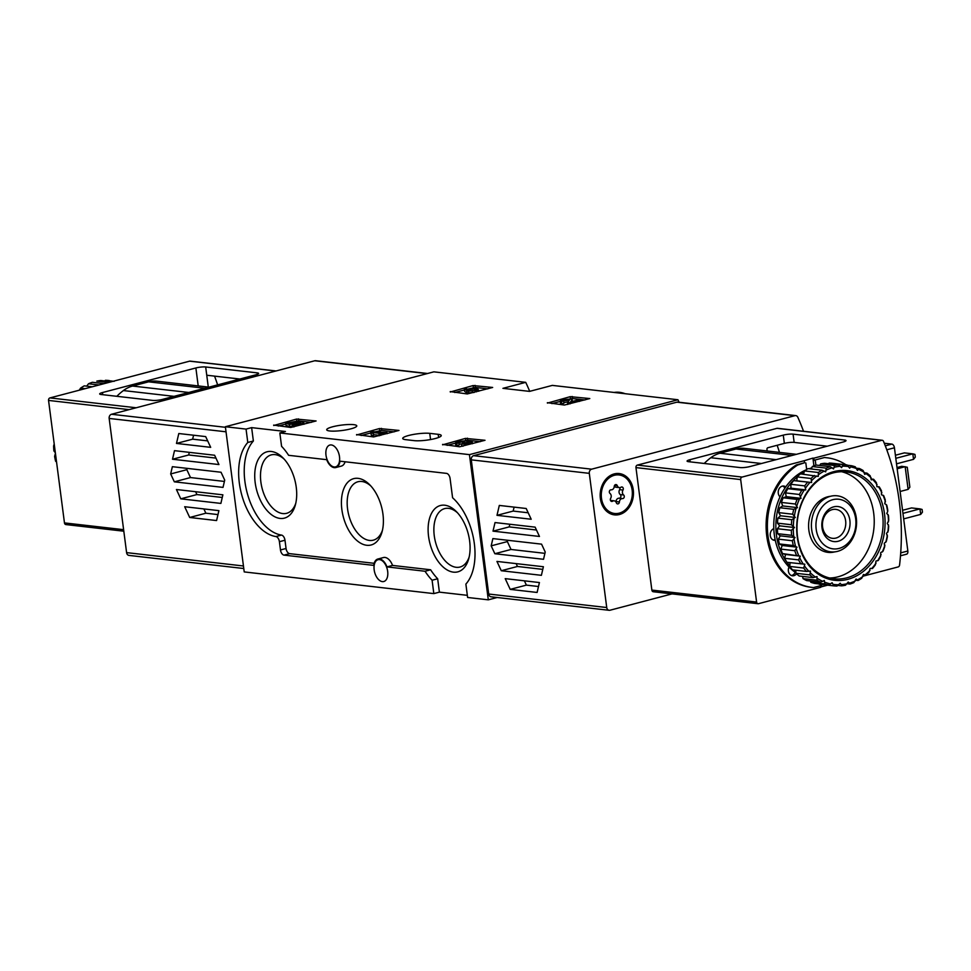 <?xml version="1.0" encoding="UTF-8"?>
<svg xmlns="http://www.w3.org/2000/svg" width="971" height="971" viewBox="0 0 971 971"><rect width="100%" height="100%" fill="white"/><g stroke="black" fill="none" stroke-linecap="round" stroke-linejoin="round"><path stroke-width="1.46" d="M433.831 593.609L439.402 592.14L437.666 578.765L432.095 580.233A51.487 29.628 75.3 0 1 425.055 571.251L386.968 566.894A11.992 6.906 75.3 0 0 377.865 559.017A11.992 6.906 75.3 0 0 373.701 565.377L284.054 555.121A4.94 2.84 75.3 0 1 280.473 549.962L279.405 541.697A4.94 2.84 75.3 0 0 275.898 536.55A51.487 29.628 75.3 0 1 242.277 496.788A51.487 29.628 75.3 0 1 247.787 442.473L246.051 429.097L225.369 426.73L244.219 571.919L433.831 593.609L432.095 580.233M679.117 402.273A211.581 168.845 96.5 0 0 677.952 399.749L469.442 454.634L488.304 599.835L497.164 597.505M488.304 599.835L467.609 597.468L465.874 584.093A51.487 29.628 75.3 0 0 452.583 497.747L450.083 478.521A4.94 2.84 75.3 0 0 446.502 473.375L339.959 461.189A11.992 6.906 75.3 0 1 335.796 467.549A11.992 6.906 75.3 0 1 326.693 459.671L288.618 455.314A51.487 29.628 75.3 0 0 281.578 446.332L279.842 432.957L285.413 431.488L251.635 427.628L246.051 429.097M467.33 595.332L439.402 592.14M677.952 399.749L552.317 385.39L529.547 391.386L502.942 388.339L525.724 382.343L433.867 371.844L225.369 426.73M525.724 382.343A211.581 168.845 -83.5 0 1 529.717 391.337M450.228 391.58L467.282 393.947L492.661 387.453L473.095 385.56L450.289 392.005M547.365 402.686L564.406 405.053L589.785 398.559L570.232 396.666L547.413 403.111M356.575 434.571L373.617 436.938L398.996 430.444L379.443 428.551L356.624 434.996M442.594 444.402L459.635 446.781L485.015 440.288L465.461 438.394L442.642 444.839M273.676 425.092L290.717 427.458L316.097 420.965L296.543 419.071L273.737 425.516M429.752 433.357A15.16 2.707 172.6 0 0 412.809 434.559A15.16 2.707 172.6 0 0 402.722 438.467A15.16 2.707 172.6 0 0 405.769 439.669L414.216 440.64A15.16 2.707 172.6 0 0 431.16 439.438A15.16 2.707 172.6 0 0 441.247 435.53A15.16 2.707 172.6 0 0 438.2 434.328L429.752 433.357L430.554 439.547M332.665 426.779A15.16 2.707 172.6 0 1 348.286 424.533A15.16 2.707 172.6 0 1 356.782 425.868A15.16 2.707 172.6 0 1 342.095 430.505A15.16 2.707 172.6 0 1 326.705 429.777A15.16 2.707 172.6 0 1 332.665 426.779M469.442 454.634L279.842 432.957M339.498 456.722A11.288 6.494 75.3 0 1 335.614 466.869A11.288 6.494 75.3 0 1 326.462 457.608A11.288 6.494 75.3 0 1 329.873 445.046A11.288 6.494 75.3 0 1 331.317 444.949A11.288 6.494 75.3 0 1 339.498 456.722M387.672 571.373A11.288 6.494 75.3 0 1 383.788 581.52A11.288 6.494 75.3 0 1 374.636 572.259A11.288 6.494 75.3 0 1 378.047 559.697A11.288 6.494 75.3 0 1 379.491 559.599A11.288 6.494 75.3 0 1 387.672 571.373M374.138 563.314L289.637 553.652A4.94 2.84 75.3 0 1 286.057 548.494L284.976 540.228A4.94 2.84 75.3 0 0 281.469 535.082A51.487 29.628 75.3 0 1 247.86 495.319A51.487 29.628 75.3 0 1 253.37 441.004L247.787 442.473M253.37 441.004L251.635 427.628M280.061 518.417A34.301 19.748 -104.7 0 0 295.354 504.981A34.301 19.748 -104.7 0 0 282.949 457.851A34.301 19.748 -104.7 0 0 254.778 473.435A34.301 19.748 -104.7 0 0 280.061 518.417M453.445 572.15A34.301 19.748 -104.7 0 0 468.738 558.701A34.301 19.748 -104.7 0 0 456.334 511.571A34.301 19.748 -104.7 0 0 428.162 527.168A34.301 19.748 -104.7 0 0 453.445 572.15M366.759 545.277A34.301 19.748 -104.7 0 0 382.052 531.841A34.301 19.748 -104.7 0 0 369.648 484.711A34.301 19.748 -104.7 0 0 341.464 500.296A34.301 19.748 -104.7 0 0 366.759 545.277M377.865 559.017L383.448 557.548A11.992 6.906 75.3 0 1 392.551 565.425L386.968 566.894M437.666 578.765A51.487 29.628 75.3 0 1 430.626 569.783L392.551 565.425M345.106 461.771A11.992 6.906 75.3 0 1 341.379 466.08L335.796 467.549M430.626 569.783L425.055 571.251M370.849 485.986A30.21 17.381 -104.7 0 0 357.959 481.75A30.21 17.381 -104.7 0 0 348.091 512.142A30.21 17.381 -104.7 0 0 369.478 540.434A30.21 17.381 -104.7 0 0 373.337 540.167A30.21 17.381 -104.7 0 0 382.477 530.13M457.547 512.846A30.21 17.381 -104.7 0 0 444.657 508.61A30.21 17.381 -104.7 0 0 434.79 539.002A30.21 17.381 -104.7 0 0 456.176 567.295A30.21 17.381 -104.7 0 0 460.036 567.028A30.21 17.381 -104.7 0 0 469.163 556.99M284.163 459.125A30.21 17.381 -104.7 0 0 271.273 454.889A30.21 17.381 -104.7 0 0 261.405 485.282A30.21 17.381 -104.7 0 0 282.792 513.574A30.21 17.381 -104.7 0 0 286.651 513.307A30.21 17.381 -104.7 0 0 295.779 503.269M311.278 422.373L298.777 420.941L295.366 421.511M285.814 424.036L278.216 426.026M285.729 423.356L289.479 424.461L292.781 423.817A4.018 0.716 172.6 0 1 296.944 422.664A4.018 0.716 172.6 0 1 300.719 422.895A4.018 0.716 172.6 0 1 298.692 423.793A4.018 0.716 172.6 0 1 294.601 424.291L293.667 424.934A7.04 1.262 172.6 0 0 303.705 422.506A7.04 1.262 172.6 0 0 298.449 421.972A7.04 1.262 172.6 0 0 290.681 423.538L289.164 423.089L295.366 421.45L285.729 423.356L285.996 425.419L289.746 426.536L293.048 425.881A4.018 0.716 -7.4 0 1 293.728 425.468M295.366 421.45L295.475 422.324M293.667 424.934L293.922 426.937M292.781 423.817L293.048 425.881M292.162 423.975L292.429 426.038M289.479 424.461L289.746 426.536M480.196 441.684L467.682 440.251L463.847 440.943M455.472 443.152L447.133 445.349M455.46 443.019L455.727 445.082A6.032 1.08 -7.4 0 0 456.94 445.568L456.661 443.504A6.032 1.08 172.6 0 1 455.46 443.019A6.032 1.08 172.6 0 1 461.298 441.174A6.032 1.08 172.6 0 1 467.415 441.465A6.032 1.08 172.6 0 1 467.391 441.587A6.032 1.08 172.6 0 1 472.234 442.023A6.032 1.08 172.6 0 1 468.216 443.577A6.032 1.08 172.6 0 1 461.48 444.05L461.747 446.114A6.032 1.08 -7.4 0 0 463.106 446.187M456.661 443.504L462.669 441.562L464.381 441.793L462.524 442.545L464.211 442.74L469.418 442.327L461.48 444.05M464.211 442.74L464.308 443.504M462.524 442.545L462.682 443.735M462.669 443.638L459.077 444.317M458.895 442.922L459.162 444.985L456.94 445.568M394.165 431.852L381.664 430.42L374.77 431.913M370.776 432.969L361.115 435.518M378.981 434.013L387.016 432.532L372.913 431.707L370.691 432.289L371.298 435.178L373.714 435.445L373.095 432.568L381.045 433.479L378.981 434.013L379.212 435.785M387.016 432.532L387.174 433.697M380.656 434.207L380.814 435.36M373.604 434.656L379.139 435.287M370.691 432.289L371.298 435.178M371.031 433.115L373.434 433.382M584.955 399.967L572.453 398.535L568.618 399.227M560.243 401.424L551.892 403.62M561.432 401.776A6.032 1.08 172.6 0 1 560.231 401.302L560.498 403.366A6.032 1.08 -7.4 0 0 561.699 403.839L561.432 401.776L563.01 400.938L569.394 400.113L567.537 402.48L569.856 402.747L579.396 400.234L577.709 400.04L570.511 401.933L572.113 399.955L572.307 401.46M579.396 400.234L579.553 401.387M569.856 402.747L570.013 403.9M567.537 402.48L567.792 404.482M568.011 401.885L563.848 402.589M563.666 401.193L563.933 403.256L561.699 403.839M560.231 401.302A6.032 1.08 172.6 0 1 566.069 399.457A6.032 1.08 172.6 0 1 572.186 399.749A6.032 1.08 172.6 0 1 572.113 399.955M487.83 388.861L475.329 387.429L467.306 389.213M464.441 389.978L454.768 392.515M464.356 389.298L468.398 391.143L478.618 390.087L474.285 389.589L477.938 388.631L470.789 389.189L468.568 389.772L470.377 389.99L468.944 390.366L466.578 388.716L464.356 389.298L464.624 391.362L466.99 393.012L474.176 392.454M477.938 388.631L478.12 390.026M478.618 390.087L478.764 391.24M476.385 390.67L476.543 391.823M472.064 390.172L472.331 392.235M468.398 391.143L468.665 393.206M466.711 390.949L466.99 393.012M180.764 498.827L176.431 489.518L222.881 494.834L220.878 503.415L180.764 498.827L196.931 494.567L195.608 491.714M218.948 464.551L172.498 459.234L174.501 450.653L214.615 455.241L218.948 464.551M427.556 373.495L315.611 360.702A3.532 2.816 96.5 0 0 314.762 360.763L111.507 414.265A3.532 2.816 96.5 0 0 109.165 418.44L126.594 552.62A3.532 2.816 96.5 0 0 128.985 555.4L243.782 568.52M174.331 481.822L170.665 473.945L172.365 466.687L221.048 472.246L224.714 480.123L223.014 487.393L174.331 481.822L190.498 477.562L186.833 469.685L170.665 473.945M210.683 447.34L176.479 443.431L178.798 433.527L205.682 436.598L210.683 447.34M189.697 517.47L184.696 506.728L218.9 510.649L216.582 520.553L189.697 517.47L205.864 513.21L203.874 508.925M186.833 469.685L187.148 468.374M224.41 481.434L190.498 477.562M215.95 458.106L188.677 454.986L172.498 459.234M188.677 454.986L189.284 452.352M207.685 440.883L192.646 439.171L176.479 443.431M192.646 439.171L193.581 435.214M222.262 497.468L196.931 494.567M217.977 514.594L205.864 513.21M195.875 367.96A7.052 1.262 -7.4 0 1 205.682 366.977L257.194 372.864A7.052 1.262 -7.4 0 1 258.614 373.422A7.052 1.262 -7.4 0 1 255.846 374.818L162.424 399.409A7.052 1.262 -7.4 0 1 152.617 400.392L101.105 394.505A7.052 1.262 -7.4 0 1 99.685 393.947A7.052 1.262 -7.4 0 1 102.453 392.551L195.875 367.96L198.205 385.912M190.583 361.273A2.112 1.687 96.5 0 0 189.588 361.163L49.958 397.916A2.112 1.687 96.5 0 0 48.55 400.428L64.462 522.908A2.112 1.687 96.5 0 0 65.894 524.571L123.803 531.198M214.555 376.117A203.121 162.084 -83.5 0 1 217.613 384.88M205.682 366.977L206.75 375.231L239.873 379.018M206.75 375.231L208.292 387.065M208.996 387.15L157.047 381.202A35.259 28.135 96.5 0 0 148.575 381.834L132.554 386.045A35.259 28.135 96.5 0 0 123.39 390.56A65.239 52.058 96.5 0 0 116.836 396.302M109.213 380.559A60.833 48.538 96.5 0 1 109.31 380.571L109.213 380.559A60.833 48.538 96.5 0 0 105.305 380.316L114.177 381.336M108.606 382.477L96.809 381.13A60.833 48.538 96.5 0 1 100.826 380.511L111.459 381.724M99.115 384.977L88.495 383.763A60.833 48.538 96.5 0 1 92.391 382.295L104.188 383.642M85.145 388.655L80.581 388.133A60.833 48.538 96.5 0 1 84.259 385.851L92.294 386.774M54.206 444.014L53.611 445.944L54.473 446.041M53.611 445.944A60.833 48.538 96.5 0 0 53.891 450.92L55.129 451.066M55.42 453.311L54.607 456.37L55.833 456.516M54.607 456.37A60.833 48.538 96.5 0 0 55.59 461.176L56.452 461.274M88.495 383.763L86.71 386.13M80.581 388.133L79.258 390.208M53.891 450.92L55.347 452.753M55.59 461.176L56.549 462.05M672.066 593.888L609.97 610.237A3.532 2.816 -83.5 0 1 609.12 610.298A3.532 2.816 -83.5 0 1 606.729 607.53L589.3 473.35A3.532 2.816 -83.5 0 1 591.642 469.175L794.897 415.673A3.532 2.816 -83.5 0 1 795.747 415.6A3.532 2.816 -83.5 0 1 797.834 417.275A211.581 168.845 -83.5 0 1 803.515 431.27M535.13 527.144L539.463 536.453L493.013 531.149L495.028 522.556L535.13 527.144M496.946 561.42L543.396 566.736L541.393 575.317L501.279 570.73L496.946 561.42M609.12 610.298L491.095 596.801A3.532 2.816 -83.5 0 1 488.704 594.034L471.275 459.853A3.532 2.816 -83.5 0 1 473.617 455.678L676.872 402.176A3.532 2.816 -83.5 0 1 677.722 402.103L795.747 415.6M541.563 544.148L545.229 552.026L543.529 559.296L494.846 553.725L491.18 545.848L492.88 538.589L541.563 544.148M505.211 578.631L539.415 582.551L537.109 592.456L510.212 589.373L505.211 578.631M526.197 508.501L531.198 519.242L496.994 515.334L499.312 505.43L526.197 508.501M614.182 473.921A20.804 16.604 -83.5 0 1 632.388 500.611A20.804 16.604 -83.5 0 1 603.889 508.112A20.804 16.604 -83.5 0 1 614.182 473.921M544.925 553.349L511.025 549.465L494.846 553.725M511.025 549.465L507.36 541.587L491.18 545.848M507.36 541.587L507.663 540.277M542.777 569.37L517.458 566.469L501.279 570.73M517.458 566.469L516.123 563.617M538.492 586.508L526.391 585.125L510.212 589.373M526.391 585.125L524.389 580.828M536.465 530.008L509.192 526.889L493.013 531.149M509.192 526.889L509.811 524.255M528.2 512.785L513.174 511.074L496.994 515.334M513.174 511.074L514.096 507.117M832.766 499.689A24.967 19.918 -83.5 0 1 854.614 531.732A24.967 19.918 -83.5 0 1 820.422 540.738A24.967 19.918 -83.5 0 1 832.766 499.689M833.701 506.85A17.636 14.067 -83.5 0 1 849.127 529.474A17.636 14.067 -83.5 0 1 824.974 535.834A17.636 14.067 -83.5 0 1 833.701 506.85M830.423 496.302A28.208 22.515 -83.5 0 1 837.196 495.805A28.208 22.515 -83.5 0 1 856.361 526.391A28.208 22.515 -83.5 0 1 830.788 551.856A28.208 22.515 -83.5 0 1 811.404 525.505A28.208 22.515 -83.5 0 1 830.423 496.302M832.256 509.617A14.577 11.628 -83.5 0 1 835.764 509.362A14.577 11.628 -83.5 0 1 845.668 525.165A14.577 11.628 -83.5 0 1 832.45 538.322A14.577 11.628 -83.5 0 1 822.437 524.704A14.577 11.628 -83.5 0 1 832.256 509.617M601.474 498.257A19.396 15.475 -83.5 0 1 619.025 474.953A19.396 15.475 -83.5 0 1 632.194 495.975A19.396 15.475 -83.5 0 1 614.619 513.489A19.396 15.475 -83.5 0 1 601.474 498.257M616.354 502.772A3.459 2.755 96.5 0 0 614.194 500.818A3.459 2.755 96.5 0 0 612.592 501.218A1.978 1.578 96.5 0 1 610.65 498.378A3.459 2.755 -83.5 0 0 610.019 493.474A1.978 1.578 96.5 0 1 611.111 489.821A3.459 2.755 96.5 0 0 614.242 486.459A1.978 1.578 96.5 0 1 617.277 485.67A3.459 2.755 96.5 0 0 619.449 487.624A3.459 2.755 96.5 0 0 621.039 487.211A1.978 1.578 96.5 0 1 622.981 490.052A3.459 2.755 96.5 0 0 623.613 494.967A1.978 1.578 96.5 0 1 622.52 498.609A3.459 2.755 96.5 0 0 619.401 501.971A1.978 1.578 96.5 0 1 616.354 502.772M614.194 513.428A19.396 15.475 -83.5 0 1 613.769 513.392A19.396 15.475 -83.5 0 1 600.636 498.159A19.396 15.475 -83.5 0 1 618.175 474.855A19.396 15.475 -83.5 0 1 618.6 474.904M614.194 500.818L610.808 500.429A3.459 2.755 96.5 0 0 610.468 500.417M614.291 486.083A3.459 2.755 96.5 0 0 616.063 487.236L619.449 487.624M615.966 501.958A1.978 1.578 96.5 0 0 616.015 501.582A3.459 2.755 96.5 0 1 619.146 498.22A1.978 1.578 96.5 0 0 620.238 494.579A3.459 2.755 96.5 0 1 619.607 489.675A1.978 1.578 96.5 0 0 619.789 487.636M913.541 459.344L912.825 453.845L914.949 454.404L915.301 457.123L913.541 459.344L896.524 463.822M895.408 455.241L904.389 452.874L912.825 453.845L895.808 458.324M920.69 514.399L919.974 508.889L922.098 509.447L922.45 512.178L920.69 514.399L903.673 518.878M902.557 510.285L911.538 507.93L919.974 508.889L902.957 513.368M897.01 467.537L901.78 466.286L907.278 467.233L909.863 487.163L908.116 489.384L905.166 466.675L897.168 468.775M908.116 489.384L900.117 491.484M779.47 452.389A203.121 162.084 96.5 0 0 777.152 445.276M796.341 464.915L797.604 465.06A65.239 52.058 96.5 0 0 767.927 535.385A65.239 52.058 96.5 0 0 812.205 587.419L810.943 587.273A65.239 52.058 96.5 0 1 766.653 535.239A65.239 52.058 96.5 0 1 796.341 464.915L804.546 462.766L804.267 460.703L742.087 477.064L637.352 465.097L709.073 446.539M709.024 446.223L776.994 428.332A2.112 1.687 96.5 0 1 777.989 428.454M756.591 602.056L651.857 590.077A2.112 1.687 96.5 0 0 653.289 591.74L758.023 603.719A2.112 1.687 -83.5 0 1 756.591 602.056L740.679 479.577A2.112 1.687 -83.5 0 1 742.087 477.064M651.857 590.077L635.956 467.597A2.112 1.687 96.5 0 1 637.352 465.097M749.818 466.578A7.052 1.262 172.6 0 1 740.023 467.561L688.5 461.674A7.052 1.262 172.6 0 1 687.08 461.116A7.052 1.262 172.6 0 1 689.859 459.72L783.281 435.129A7.052 1.262 172.6 0 1 793.076 434.146L844.6 440.033A7.052 1.262 172.6 0 1 846.02 440.591A7.052 1.262 172.6 0 1 843.241 441.987L749.818 466.578M804.267 460.703L812.909 458.106L813.759 458.203L814.026 460.266L824.452 457.523L814.026 460.266M863.085 576.155L898.163 566.93A2.112 1.687 -83.5 0 0 899.571 565.061A211.581 168.845 -83.5 0 0 883.501 441.332A2.112 1.687 -83.5 0 0 881.717 440.312L813.759 458.203M827.632 585.173L820.677 587.006M820.507 585.707L820.713 587.309L758.533 603.683A2.112 1.687 -83.5 0 1 758.023 603.719M846.008 464.818A65.239 52.058 96.5 0 0 827.025 457.79L825.763 457.644A65.239 52.058 96.5 0 0 824.452 457.523M776.145 459.647L719.948 453.226A35.259 28.135 96.5 0 0 710.796 457.729A65.239 52.058 96.5 0 0 704.23 463.47M719.948 453.226L735.969 449.003A35.259 28.135 96.5 0 1 744.441 448.384L796.402 454.319M767.163 450.981L766.956 449.391A1.408 1.129 96.5 0 1 767.903 447.716L784.35 443.383A7.052 1.262 172.6 0 1 794.157 442.4L827.28 446.187M906.186 554.198A3.532 2.027 -104.7 0 0 906.635 554.174A3.532 2.027 -104.7 0 0 907.849 551.006L894.437 447.789A3.532 2.027 -104.7 0 0 891.888 444.099L884.265 443.225M827.025 457.79A65.239 52.058 96.5 0 0 825.726 457.669M804.546 462.766L797.604 465.06M812.205 587.419A65.239 52.058 96.5 0 0 813.516 587.552L821.721 585.392L821.6 584.481M815.907 465.158L815.288 460.412M805.809 462.912L806.658 469.442M785.745 486.908A5.996 4.782 96.5 0 0 783.694 486.034A5.996 4.782 96.5 0 0 778.608 489.894A5.996 4.782 96.5 0 0 780.016 496.849M773.79 528.649A5.996 4.782 96.5 0 0 770.209 534.997A5.996 4.782 96.5 0 0 774.312 540.313A5.996 4.782 96.5 0 0 775.283 540.301M789.022 567.003A5.996 4.782 96.5 0 0 792.445 575.791A5.996 4.782 96.5 0 0 796.536 573.825M791.401 575.524A5.996 4.782 96.5 0 0 794.897 572.854L795.2 572.307M773.28 540.034A5.996 4.782 96.5 0 0 773.644 539.961L775.125 539.573M785.078 487.867L783.718 486.726A5.996 4.782 96.5 0 0 782.614 486.058M813.916 465.874L812.909 458.106M802.58 576.398A56.427 45.018 -83.5 0 1 802.568 576.398L803.029 578.619L816.963 580.221L817.036 576.543L813.128 577.611L799.194 576.009A60.833 48.538 -83.5 0 1 795.929 573.278L809.863 574.881L810.482 571.069L806.488 571.446L792.554 569.856A60.833 48.538 -83.5 0 1 789.751 566.433L803.685 568.035L804.85 564.2L786.923 562.306A60.833 48.538 -83.5 0 1 784.665 558.301L798.599 559.891L800.31 556.152L782.492 553.579A60.833 48.538 -83.5 0 1 780.842 549.101L794.788 550.703L797.009 547.171L793.319 545.532L779.385 543.942A60.833 48.538 -83.5 0 1 778.402 539.148L792.336 540.738L795.031 537.533L791.632 535.288L777.698 533.698A60.833 48.538 -83.5 0 1 777.407 528.722L791.341 530.312L794.46 527.52L791.414 524.741L777.48 523.151A60.833 48.538 -83.5 0 1 777.892 518.138L791.826 519.728L795.285 517.458L792.676 514.217L778.73 512.615A60.833 48.538 -83.5 0 1 779.834 507.736L793.768 509.326L797.507 507.627L795.37 504.022L781.437 502.432A60.833 48.538 -83.5 0 1 783.196 497.807L797.13 499.41L801.039 498.354L799.424 494.482L785.49 492.892A60.833 48.538 -83.5 0 1 787.857 488.68L801.791 490.27L805.784 489.894L804.716 485.876L790.782 484.286A60.833 48.538 -83.5 0 1 793.671 480.621L811.598 482.514L811.076 478.485L797.142 476.882A60.833 48.538 -83.5 0 1 800.48 473.86L818.298 476.433L818.322 472.501L804.389 470.911A60.833 48.538 -83.5 0 1 808.066 468.629L822 470.219L825.69 471.857L826.224 468.131L812.29 466.529A60.833 48.538 -83.5 0 1 816.198 465.06L830.132 466.663L833.543 468.896L834.55 465.497L820.616 463.907A60.833 48.538 -83.5 0 1 824.634 463.288L838.568 464.878L841.614 467.658L843.034 464.684L829.1 463.082A60.833 48.538 -83.5 0 1 833.009 463.337A60.833 48.538 -83.5 0 1 833.106 463.349L846.858 464.915M795.904 572.793A56.427 45.018 -83.5 0 1 774.057 519.157A56.427 45.018 -83.5 0 1 805.687 470.049M809.025 468.738A56.427 45.018 -83.5 0 1 811.768 467.901M834.55 465.497A60.833 48.538 -83.5 0 1 838.568 464.878M843.034 464.684A60.833 48.538 -83.5 0 1 846.955 464.927A60.833 48.538 -83.5 0 1 847.04 464.939L849.661 468.18L851.433 465.716L847.367 465.243M851.433 465.716A60.833 48.538 -83.5 0 1 855.305 466.833L857.442 470.437L859.493 468.556L856.422 468.204M859.493 468.556A60.833 48.538 -83.5 0 1 863.11 470.51L864.724 474.37L866.945 473.12L864.408 472.828M866.945 473.12A60.833 48.538 -83.5 0 1 870.21 475.851L871.278 479.856L873.597 479.273L871.23 479.006M873.597 479.273A60.833 48.538 -83.5 0 1 876.4 482.696L876.91 486.726L879.216 486.835L876.922 486.568M879.216 486.835A60.833 48.538 -83.5 0 1 881.474 490.841L881.45 494.773L883.646 495.562A60.833 48.538 -83.5 0 1 885.297 500.029L884.763 503.755L886.22 504.544A59.413 47.421 -83.5 0 1 887.676 511.705L886.729 513.392L888.453 515.443A60.833 48.538 -83.5 0 1 888.732 520.42L887.312 523.393L888.671 525.991A60.833 48.538 -83.5 0 1 888.247 530.991L886.474 533.467L887.409 536.514A60.833 48.538 -83.5 0 1 886.305 541.405L884.265 543.287L884.702 546.697A60.833 48.538 -83.5 0 1 882.955 551.322L880.721 552.572L880.648 556.249A60.833 48.538 -83.5 0 1 878.294 560.449L875.976 561.032L875.369 564.843A60.833 48.538 -83.5 0 1 872.468 568.52L870.174 568.411L868.996 572.247A60.833 48.538 -83.5 0 1 865.659 575.269L863.353 575.002M870.004 570.426A59.413 47.421 -83.5 0 1 865.027 574.941L863.462 574.48L861.75 578.231A60.833 48.538 -83.5 0 1 858.085 580.512L855.633 580.233M863.025 576.446A59.413 47.421 -83.5 0 1 857.539 579.857L856.082 579.068L853.849 582.6A60.833 48.538 -83.5 0 1 849.953 584.069L847.234 583.765M855.378 580.925A59.413 47.421 -83.5 0 1 849.54 583.122L848.229 582.03L845.535 585.234A60.833 48.538 -83.5 0 1 841.517 585.853L837.949 585.44M847.282 583.717A59.413 47.421 -83.5 0 1 841.287 584.639L840.158 583.255L837.038 586.047A60.833 48.538 -83.5 0 1 833.13 585.804A60.833 48.538 -83.5 0 1 833.033 585.792L819.099 584.19A60.833 48.538 -83.5 0 0 819.196 584.202A60.833 48.538 -83.5 0 0 819.281 584.214M838.993 584.736A59.413 47.421 -83.5 0 1 833.009 584.348L832.111 582.746L828.639 585.015L814.705 583.425A60.833 48.538 -83.5 0 1 810.834 582.297L824.767 583.887L824.318 580.476L820.592 582.175L806.658 580.585A60.833 48.538 -83.5 0 1 803.029 578.619M828.639 585.015A60.833 48.538 -83.5 0 1 824.767 583.887M820.592 582.175A60.833 48.538 -83.5 0 1 816.963 580.221M813.128 577.611A60.833 48.538 -83.5 0 1 809.863 574.881M806.488 571.446A60.833 48.538 -83.5 0 1 803.685 568.035M800.857 563.896A60.833 48.538 -83.5 0 1 798.599 559.891M796.426 555.169A60.833 48.538 -83.5 0 1 794.788 550.703M793.319 545.532A60.833 48.538 -83.5 0 1 792.336 540.738M791.632 535.288A60.833 48.538 -83.5 0 1 791.341 530.312M791.414 524.741A60.833 48.538 -83.5 0 1 791.826 519.728M792.676 514.217A60.833 48.538 -83.5 0 1 793.768 509.326M795.37 504.022A60.833 48.538 -83.5 0 1 797.13 499.41M799.424 494.482A60.833 48.538 -83.5 0 1 801.791 490.27M804.716 485.876A60.833 48.538 -83.5 0 1 807.605 482.211M811.076 478.485A60.833 48.538 -83.5 0 1 814.414 475.462M818.322 472.501A60.833 48.538 -83.5 0 1 822 470.219M826.224 468.131A60.833 48.538 -83.5 0 1 830.132 466.663M834.49 467.209A59.413 47.421 -83.5 0 1 840.485 466.286M842.767 466.189A59.413 47.421 -83.5 0 1 848.751 466.578M850.997 466.966A59.413 47.421 -83.5 0 1 856.786 468.641M858.922 469.527A59.413 47.421 -83.5 0 1 864.336 472.44M866.29 473.787A59.413 47.421 -83.5 0 1 871.169 477.853M872.893 479.613A59.413 47.421 -83.5 0 1 877.08 484.711M878.524 486.835A59.413 47.421 -83.5 0 1 881.899 492.807M883.015 495.222A59.413 47.421 -83.5 0 1 885.467 501.898M888.04 514.484A59.413 47.421 -83.5 0 1 888.477 521.925M888.441 524.765A59.413 47.421 -83.5 0 1 887.822 532.254M887.385 535.07A59.413 47.421 -83.5 0 1 885.734 542.376M884.921 545.083A59.413 47.421 -83.5 0 1 882.299 551.977M881.122 554.502A59.413 47.421 -83.5 0 1 877.59 560.789M876.097 563.034A59.413 47.421 -83.5 0 1 871.776 568.52M865.659 575.269L865.027 574.941M858.085 580.512L857.539 579.857M849.953 584.069L849.54 583.122M841.517 585.853L841.287 584.639M833.033 585.792L833.009 584.348M830.763 583.959A59.413 47.421 -83.5 0 1 824.986 582.272M822.85 581.398A59.413 47.421 -83.5 0 1 817.436 578.473M815.47 577.138A59.413 47.421 -83.5 0 1 810.603 573.06M808.867 571.312A59.413 47.421 -83.5 0 1 804.68 566.202M803.248 564.09A59.413 47.421 -83.5 0 1 799.873 558.107M798.757 555.691A59.413 47.421 -83.5 0 1 796.305 549.028M795.552 546.382A59.413 47.421 -83.5 0 1 794.084 539.221M793.72 536.429A59.413 47.421 -83.5 0 1 793.295 529.001M793.331 526.148A59.413 47.421 -83.5 0 1 793.95 518.672M794.387 515.844A59.413 47.421 -83.5 0 1 796.026 508.549M796.839 505.83A59.413 47.421 -83.5 0 1 799.473 498.936M800.65 496.424A59.413 47.421 -83.5 0 1 804.17 490.137M805.675 487.891A59.413 47.421 -83.5 0 1 809.984 482.405M811.768 480.499A59.413 47.421 -83.5 0 1 816.745 475.984M818.747 474.467A59.413 47.421 -83.5 0 1 824.233 471.069M826.394 470A59.413 47.421 -83.5 0 1 832.232 467.804M833.895 471.615A55.189 44.035 -83.5 0 1 882.178 542.437A55.189 44.035 -83.5 0 1 806.585 562.33A55.189 44.035 -83.5 0 1 833.895 471.615M833.227 472.889A53.781 42.918 -83.5 0 1 846.154 471.93A53.781 42.918 -83.5 0 1 882.675 530.239A53.781 42.918 -83.5 0 1 833.931 578.789A53.781 42.918 -83.5 0 1 796.973 528.564A53.781 42.918 -83.5 0 1 833.227 472.889M841.687 471.724A53.781 42.918 -83.5 0 1 873.803 529.231A53.781 42.918 -83.5 0 1 829.525 578M834.757 551.868A28.208 22.515 -83.5 0 1 808.867 530.227A28.208 22.515 -83.5 0 1 827.595 496.824A28.208 22.515 -83.5 0 1 830.411 496.302M795.819 571.458A56.427 45.018 -83.5 0 1 794.084 570.038M789.799 565.814A56.427 45.018 -83.5 0 1 786.971 562.306M786.704 561.93A56.427 45.018 -83.5 0 1 797.13 477.016M801.209 473.945A56.427 45.018 -83.5 0 1 804.109 472.149M810.36 581.01L810.834 582.297M795.759 570.22L795.929 573.278M790.054 562.658L789.751 566.433M782.492 553.579L785.539 554.453L784.665 558.301M779.385 543.942L782.225 545.484L780.842 549.101M777.698 533.698L780.259 535.834L778.402 539.148M777.48 523.151L779.677 525.833L777.407 528.722M778.73 512.615L780.514 515.771L777.892 518.138M781.437 502.432L782.723 505.94L779.834 507.736M785.49 492.892L786.255 496.654L783.196 497.807M790.782 484.286L791.001 488.195L787.857 488.68M797.142 476.882L796.815 480.815L793.671 480.621M804.389 470.911L803.636 474.224M812.29 466.529L811.343 469.005M820.616 463.907L819.73 465.473M829.1 463.082L828.591 463.737M886.22 504.544L886.754 505.187A60.833 48.538 -83.5 0 1 887.737 509.993L887.676 511.705M811.598 482.514L796.815 480.815M805.784 489.894L791.001 488.195M801.039 498.354L786.255 496.654M797.507 507.627L782.723 505.94M795.285 517.458L780.514 515.771M794.46 527.52L779.677 525.833M795.031 537.533L780.259 535.834M797.009 547.171L782.225 545.484M800.31 556.152L785.539 554.453M625.118 393.704A55.007 31.655 -104.7 0 0 614.121 392.454L625.967 393.801M284.976 540.228L279.405 541.697M281.469 535.082L275.898 536.55M286.057 548.494L280.473 549.962M289.637 553.652L284.054 555.121M438.2 434.328L438.601 437.472M296.543 419.071L296.81 421.135M298.498 418.877L298.777 420.941M465.461 438.394L465.728 440.458M467.415 438.188L467.682 440.251M464.963 442.545L465.085 443.48M462.669 441.562L462.791 442.485M379.443 428.551L379.71 430.614M381.397 428.357L381.664 430.42M570.232 396.666L570.499 398.729M572.186 396.471L572.453 398.535M473.095 385.56L473.375 387.623M475.062 385.366L475.329 387.429M243.454 565.984L126.594 552.62M226.025 431.804L109.165 418.44M225.442 427.301L111.507 414.265M427.143 373.617L314.762 360.763M189.588 361.163L275.788 371.019M49.958 397.916L136.158 407.771M102.453 392.551L102.732 394.687M257.194 372.864L257.388 374.32M48.55 400.428L129.107 409.641M64.462 522.908L123.608 529.668M123.39 390.56L174.04 396.35M132.554 386.045L188.75 392.478M148.575 381.834L204.772 388.254M471.275 459.853L589.3 473.35M488.704 594.034L606.729 607.53M473.617 455.678L591.642 469.175M676.872 402.176L794.897 415.673M610.844 501.024L612.592 501.218M614.582 485.354L617.277 485.67M619.607 489.675L622.981 490.052M620.238 494.579L623.613 494.967M619.146 498.22L622.52 498.609M616.015 501.582L619.401 501.971M881.717 440.312L776.994 428.332M844.794 441.502L844.6 440.033M690.138 461.856L689.859 459.72M784.35 443.383L783.281 435.129M794.157 442.4L793.076 434.146M740.679 479.577L635.956 467.597M761.446 463.519L710.796 457.729M792.166 455.435L735.969 449.003M885.297 445.835L891.888 444.099M900.712 552.875L907.849 551.006M886.79 449.804L894.437 447.789M795.917 572.963L794.897 572.854M775.246 540.143L773.644 539.961M785.709 486.957L783.718 486.726M303.705 422.506L303.947 424.303M472.234 442.023L472.452 443.723M572.186 399.749L572.405 401.436M190.098 361.127L276.043 370.958M619.025 474.953L618.175 474.855M614.619 513.489L613.769 513.392M882.226 440.276L777.504 428.296M900.493 555.788L906.635 554.174M846.955 464.927L833.009 463.337M833.13 585.804L819.196 584.202"/></g></svg>
